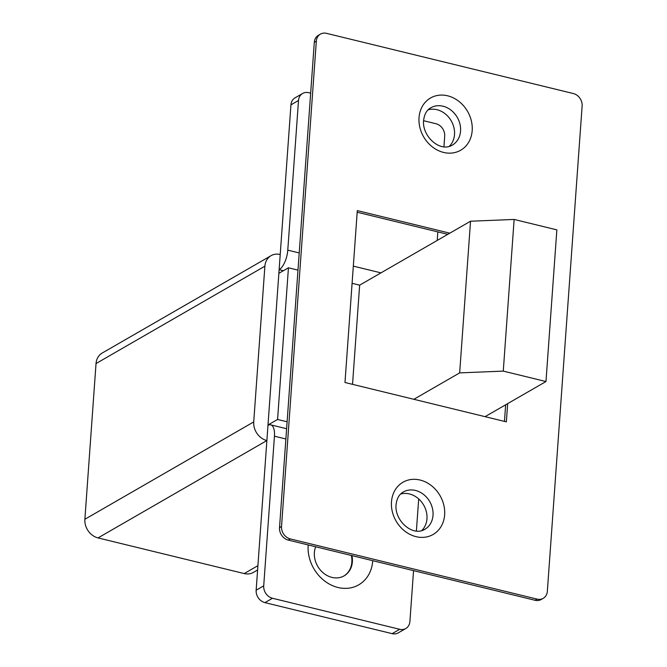 <?xml version="1.0" encoding="UTF-8"?>
<svg xmlns="http://www.w3.org/2000/svg" width="667" height="667" viewBox="0 0 667 667"><rect width="100%" height="100%" fill="white"/><g stroke="black" fill="none" stroke-linecap="round" stroke-linejoin="round"><path stroke-width="1" d="M372.736 560.68A36.627 30.824 -120 0 1 372.711 560.98A36.627 30.824 -120 0 1 337.969 587.485A36.627 30.824 -120 0 1 308.162 545.239A36.627 30.824 -120 0 1 308.187 544.939M315.674 546.765A21.544 18.134 60 0 0 314.39 552.551A21.544 18.134 60 0 0 323.87 573.412A21.544 18.134 60 0 0 344.139 575.846A21.544 18.134 60 0 0 352.368 561.806A21.544 18.134 60 0 0 351.943 555.611M343.889 575.988A21.544 18.134 60 0 0 351.859 562.098A21.544 18.134 60 0 0 351.342 555.461M310.664 93.172L308.721 92.696A10.772 9.063 60 0 0 302.618 93.472L295.056 97.832A10.772 9.063 60 0 0 290.945 104.852L280.215 254.502A16.158 13.598 60 0 0 271.06 255.669A16.158 13.598 60 0 0 264.891 266.191L253.727 421.911A16.158 13.598 60 0 0 266.883 440.553L256.153 590.195A10.772 9.063 60 0 0 264.924 602.626L392.129 633.65A10.772 9.063 60 0 0 398.232 632.875L405.794 628.514A10.772 9.063 60 0 0 409.905 621.494L413.557 570.635M285.876 438.978L274.445 436.193A16.158 6.803 -76.3 0 0 270.71 424.854A16.158 6.803 -76.3 0 0 267.967 425.379L266.883 440.553L98.024 537.919L244.214 573.57A16.158 13.598 60 0 0 253.377 572.403L257.604 569.96M267.967 425.379L279.131 269.668A16.158 6.803 -76.3 0 0 287.777 250.142L299.216 252.926M280.215 254.502L279.131 269.668L283.392 270.71M271.06 255.669L102.201 353.035A16.158 13.598 60 0 0 96.031 363.557L84.876 519.276A16.158 13.598 60 0 0 98.024 537.919M302.618 93.472A10.772 9.063 60 0 0 298.508 100.492L287.777 250.142M437.227 240.42L437.835 231.899M443.939 146.79L444.697 136.143A10.772 9.063 60 0 0 435.926 123.72L423.578 120.71M416.391 531.024L418.693 498.933M274.445 436.193L263.715 585.843A10.772 9.063 60 0 0 272.486 598.266L399.691 629.289A10.772 9.063 60 0 0 405.794 628.514M352.093 283.317L359.646 285.159L470.535 221.219L514.132 219.443L556.853 229.865L545.981 381.532L485.051 416.667M268.001 424.987L277.572 419.468L287.11 421.786M278.873 273.312L288.444 267.792L277.572 419.468M359.646 285.159L352.535 384.342M288.444 267.792L297.982 270.118M413.857 399.3L459.663 372.886L503.268 371.11L545.981 381.532M470.535 221.219L459.663 372.886M514.132 219.443L503.268 371.11M421.677 530.624A21.544 18.134 60 0 0 426.963 518.793A21.544 18.134 60 0 0 400.6 494.055M449.224 146.39A21.544 18.134 60 0 0 454.51 134.559A21.544 18.134 60 0 0 428.139 109.822M326.547 33.35A10.772 9.063 60 0 0 320.435 34.125A10.772 9.063 60 0 0 316.325 41.146L281.532 526.496A10.772 9.063 60 0 0 290.303 538.919L537.118 599.116A10.772 9.063 60 0 0 543.23 598.341A10.772 9.063 60 0 0 547.34 591.321L582.124 105.978A10.772 9.063 60 0 0 573.362 93.547L326.547 33.35M449.808 233.167L357.304 210.605L344.981 382.499L506.361 421.861L507.67 403.627M320.435 34.125L318.417 35.293A10.772 9.063 60 0 0 314.307 42.313L279.523 527.655A10.772 9.063 60 0 0 288.286 540.087L535.101 600.283A10.772 9.063 60 0 0 541.212 599.5L543.23 598.341M504.46 421.394L505.653 404.786M447.79 234.334L357.187 212.231M264.891 266.191L96.031 363.557M253.727 421.911L84.876 519.276M257.912 565.674L244.214 573.57M353.327 266.125L380.957 272.87M298.508 100.492L290.945 104.852M263.715 585.843L256.153 590.195M272.486 598.266L264.924 602.626M399.691 629.289L392.129 633.65M433.016 515.308A21.544 18.134 60 0 0 423.545 494.439A21.544 18.134 60 0 0 403.268 492.013C399.216 494.222 396.807 498.491 396.048 504.811C394.43 520.518 412.573 536.96 424.787 529.34A21.544 18.134 60 0 0 433.016 515.308M391.479 501.867A30.165 25.388 -120 0 1 420.093 480.04A30.165 25.388 -120 0 1 444.639 514.832A30.165 25.388 -120 0 1 416.033 536.66A30.165 25.388 -120 0 1 391.479 501.867M460.555 131.074A21.544 18.134 60 0 0 451.084 110.205A21.544 18.134 60 0 0 430.807 107.779C426.755 109.988 424.345 114.257 423.587 120.577C421.969 136.285 440.12 152.726 452.334 145.106A21.544 18.134 60 0 0 460.555 131.074M419.026 117.634A30.165 25.388 -120 0 1 447.632 95.806A30.165 25.388 -120 0 1 472.186 130.599A30.165 25.388 -120 0 1 443.572 152.426A30.165 25.388 -120 0 1 419.026 117.634M316.325 41.146L314.307 42.313M281.532 526.496L279.523 527.655M290.303 538.919L288.286 540.087M537.118 599.116L535.101 600.283M270.71 424.854L286.61 428.731"/></g></svg>
